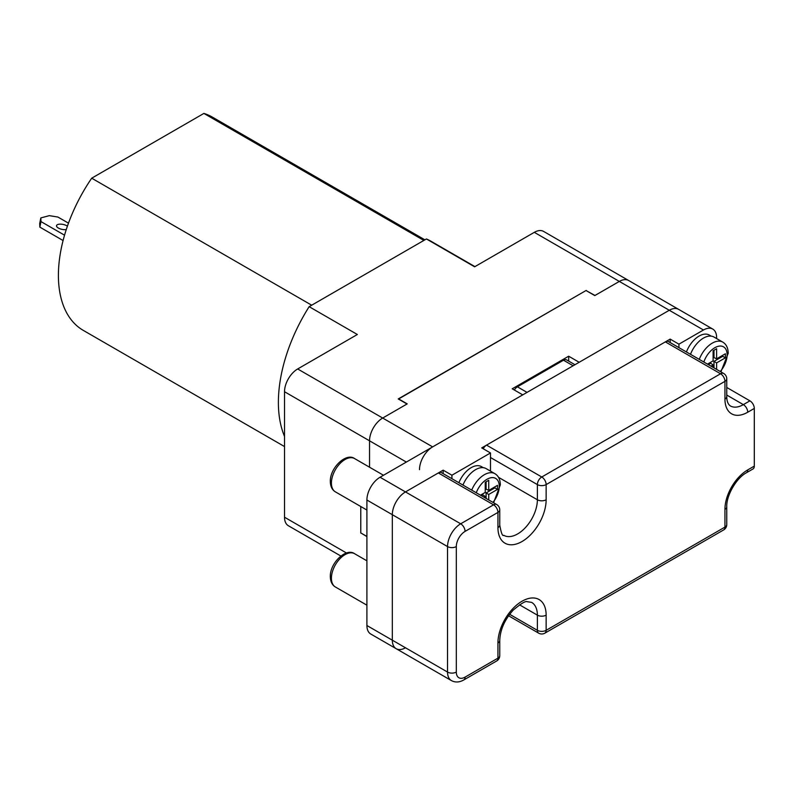 <?xml version="1.0" encoding="UTF-8"?>
<svg xmlns="http://www.w3.org/2000/svg" width="794" height="794" viewBox="0 0 794 794"><rect width="100%" height="100%" fill="white"/><g stroke="black" fill="none" stroke-linecap="round" stroke-linejoin="round"><path stroke-width="1.19" d="M424.919 239.838L212.296 117.075A120.251 69.425 120 0 0 203.889 113.423L91.707 178.193A120.251 69.425 120 0 0 83.301 330.393L284.52 446.565M203.889 113.423L423.877 240.433L311.695 305.204L91.707 178.193M63.073 240.532L39.849 227.124L39.7 223.461L40.831 217.923L49.297 215.65L57.912 217.05L68.483 223.154M40.831 217.923L40.98 221.586L39.849 227.124M64.532 235.183L40.98 221.586M66.259 229.585A6.193 2.531 -168.4 0 1 58.359 228.037A6.193 2.531 -168.4 0 1 56.523 225.665A6.193 2.531 -168.4 0 1 60.453 224.136A6.193 2.531 -168.4 0 1 66.825 225.774A6.193 2.531 -168.4 0 1 67.411 226.151M586.24 290.654L595.004 295.467L619.33 281.423A18.59 10.739 -60 0 1 628.62 280.5A18.59 10.739 120 0 0 619.33 281.423L594.785 295.586L586.022 290.525L398.459 399.064M369.538 467.209L369.538 440.819A18.59 10.739 -60 0 1 382.688 418.041A18.59 10.739 120 0 0 369.538 440.819L369.538 467.209M398.459 398.816L407.223 403.878L382.688 418.041L407.004 404.007L398.241 398.945L586.24 290.406M366.907 536.605L360.903 532.982M360.774 533.062L360.774 506.512L360.774 532.913L366.907 536.456M340.854 556.028L288.371 525.737A18.59 10.739 -60 0 1 284.52 517.222L284.52 391.73A18.59 10.739 -60 0 1 297.671 368.962L357.36 334.502L309.154 306.673L426.418 238.964A126.425 72.988 -60 0 1 431.003 241.257L474.931 266.615M426.418 238.964L474.623 266.804L534.312 232.334A18.59 10.739 -60 0 1 543.612 231.421L678.582 309.342A18.59 10.739 120 0 0 669.282 310.265L579.183 362.282L568.673 356.208L512.229 388.792L522.74 394.866L432.641 446.883A18.59 10.739 120 0 0 419.5 469.661M284.52 436.402A126.425 72.988 -60 0 1 309.154 306.673M568.673 361.091L568.673 356.208M573.139 365.776L563.502 360.208A6.193 3.583 -60 0 1 566.598 359.9L574.955 364.724M563.502 360.208L517.4 386.827A6.193 3.583 -60 0 0 514.343 390.023M670.166 342.571L670.166 339.107L678.93 344.169L703.464 329.996A18.59 10.739 -60 0 1 712.764 329.073L678.582 309.342A18.59 10.739 120 0 0 669.282 310.265L380.058 477.244A18.59 10.739 120 0 0 366.907 500.022L366.907 625.513A18.59 10.739 120 0 0 370.758 634.019L396.176 648.698A18.59 10.739 -60 0 1 392.325 640.182A18.59 10.739 120 0 0 396.176 648.698A18.59 10.739 -60 0 0 405.476 647.775M712.764 329.073A18.59 10.739 -60 0 1 716.615 337.589L716.615 338.562M670.166 339.107L481.72 447.895L490.494 452.957L490.494 471.13M443.161 473.631L443.161 470.167L405.476 491.923A18.59 10.739 120 0 0 392.325 514.691L392.325 640.182L392.325 514.691A18.59 10.739 -60 0 1 405.476 491.923L438.338 472.946L493.56 504.825A6.193 3.583 -120 0 1 497.937 512.418L465.076 531.394A12.396 7.156 -60 0 0 456.312 546.57L456.312 672.061A6.193 3.583 180 0 1 447.538 672.061L366.907 625.513M443.161 470.167L451.925 475.219L490.494 452.957M451.925 478.693L451.925 475.219M678.93 347.633L678.93 344.169M754.3 466.118L747.73 469.909A6.193 3.583 60 0 1 746.439 472.748L753.02 468.956A6.193 3.583 -120 0 0 754.3 466.118L754.3 408.434A6.193 3.583 -120 0 0 749.913 400.841L743.343 404.632A26.033 15.026 -60 0 1 730.331 405.923C727.959 404.235 726.768 401.099 726.758 396.543L726.758 378.827A6.193 6.193 0 0 0 723.652 373.458L668.439 341.579A6.193 3.583 120 0 0 665.342 341.886L720.555 373.766A6.193 3.583 -120 0 1 724.942 381.358L546.143 484.588A6.193 3.583 180 0 1 537.379 484.588A6.193 3.583 120 0 1 541.766 476.996A6.193 3.583 60 0 1 546.143 484.588L546.143 499.763A34.082 19.681 120 0 1 522.045 541.508A34.082 19.681 120 0 1 497.937 527.593L497.937 512.418A6.193 3.583 180 0 0 499.754 509.887A6.193 6.193 0 0 0 496.657 504.518A6.193 3.583 120 0 0 493.56 504.825L460.689 523.802A6.193 3.583 60 0 1 465.076 531.394M483.238 448.769A6.193 3.583 120 0 1 486.543 445.116L665.342 341.886M496.657 504.518L441.434 472.638A6.193 3.583 120 0 0 438.338 472.946M726.758 387.462L749.913 400.841M726.758 378.827A6.193 3.583 180 0 1 724.942 381.358L724.942 399.064A32.226 18.609 120 0 0 747.73 412.225L754.3 408.434M508.547 615.767L538.66 633.155A6.193 3.583 -60 0 1 537.379 630.317A6.193 3.583 -0 0 0 546.143 630.317A6.193 3.583 60 0 1 544.863 633.155L723.652 529.926A6.193 3.583 -120 0 0 724.942 527.097A6.193 3.583 -0 0 0 726.758 524.566L726.758 506.85C726.212 495.654 736.475 477.879 746.439 472.748M380.058 477.244L460.689 523.802A18.59 10.739 120 0 0 447.538 546.57L447.538 672.061A18.59 10.739 -60 0 0 451.389 680.577C455.24 682.632 459.369 682.433 463.785 679.962L496.657 660.985A6.193 3.583 -120 0 0 497.937 658.147A6.193 3.583 -0 0 0 499.754 655.616L499.754 640.44C500.151 629.86 504.617 619.767 513.172 610.149C520.993 603.589 525.658 600.77 527.166 601.693L531.603 602.368A27.889 16.098 120 0 1 537.379 615.142L537.379 630.317L509.629 614.298M462.952 485.055A21.071 12.168 -60 0 1 486.127 468.609L494.89 473.671A21.071 12.168 120 0 0 471.715 490.116M488.737 499.942L488.737 494.454L497.501 489.392L497.501 485.342L488.737 490.404L488.737 480.281L485.233 482.305L485.233 492.429L480.469 495.178M483.983 497.203L485.233 496.478L485.233 497.917M497.501 489.392L493.997 487.367M488.737 494.454L485.233 492.429M488.737 490.404L485.233 488.737M485.233 496.478L482.037 494.275M458.882 482.712A20.455 11.811 -60 0 1 481.432 466.624L483.278 467.686M690.492 354.313A21.071 12.168 -60 0 1 714.005 337.053L722.768 342.115A21.071 12.168 120 0 0 699.266 359.374M716.615 369.399L716.615 362.888L725.379 357.826L725.379 353.777L716.615 358.838L716.615 348.725L713.111 350.74L713.111 360.863L707.474 364.118M710.977 366.143L713.111 364.912L713.111 367.374M725.379 357.826L721.875 355.801M716.615 362.888L713.111 360.863M716.615 358.838L713.111 357.171M713.111 364.912L709.915 362.709M686.433 351.97A20.455 11.811 -60 0 1 709.31 335.058L711.156 336.12M284.52 391.73L406.349 462.068M284.52 517.222L346.512 553.011M297.671 368.962L432.641 446.883M534.312 232.334L703.464 329.996M527.037 392.385L517.4 386.827M354.6 458.585C346.184 452.312 329.798 467.894 330.324 481.551C330.443 486.484 332.13 489.918 335.396 491.863A19.215 11.096 -60 0 1 331.416 483.07A19.215 11.096 -60 0 1 339.802 463.736A19.215 11.096 -60 0 1 354.6 458.585L383.492 475.269M335.396 586.994A19.215 11.096 -60 0 1 331.416 578.201A19.215 11.096 -60 0 1 339.802 558.867A19.215 11.096 -60 0 1 354.6 553.716C346.184 547.443 329.798 563.025 330.324 576.682C330.443 581.615 332.13 585.049 335.396 586.994L366.907 605.187M456.312 546.57A6.193 3.583 -0 0 1 447.538 546.57L366.907 500.022M463.785 679.962A6.193 3.583 -120 0 0 465.076 677.123A12.396 7.156 -60 0 1 456.312 672.061M747.73 469.909A32.226 18.609 120 0 0 724.942 509.381A6.193 3.583 -0 0 0 726.758 506.85M465.076 677.123L497.937 658.147L497.937 642.971A34.082 19.681 120 0 1 522.045 601.227A34.082 19.681 120 0 1 546.143 615.142L546.143 630.317L724.942 527.097L724.942 509.381M726.758 395.055L743.343 404.632A6.193 3.583 60 0 1 747.73 412.225M726.758 396.543A6.193 3.583 180 0 1 724.942 399.064M723.652 373.458A6.193 3.583 120 0 0 720.555 373.766L541.766 476.996L486.543 445.116M490.494 457.513L537.379 484.588L537.379 499.763A6.193 3.583 -0 0 0 546.143 499.763M498.513 477.323L537.379 499.763A27.889 16.098 -60 0 1 525.201 527.831A27.889 16.098 -60 0 1 503.714 535.305C502.503 536.446 501.183 533.032 499.754 525.062A6.193 3.583 180 0 1 497.937 527.593M546.143 615.142A6.193 3.583 180 0 1 537.379 615.142L519.514 604.82M497.937 642.971A6.193 3.583 -0 0 0 499.754 640.44M492.945 502.374A17.349 10.014 120 0 0 499.257 486.355A17.349 10.014 120 0 0 490.067 477.948A17.349 10.014 120 0 0 476.261 492.746M494.87 486.861L494.87 487.873L486.107 492.935L486.107 498.424M482.603 494.96L481.353 495.684M486.107 481.799L486.107 488.886M720.247 371.493A17.349 10.014 120 0 0 727.125 354.789A17.349 10.014 120 0 0 717.627 346.472A17.349 10.014 120 0 0 703.831 362.014M722.748 355.295L722.748 356.308L713.985 361.369L713.985 367.88M710.481 363.394L708.347 364.625M713.985 350.243L713.985 357.32M335.396 491.863L366.907 510.056M366.907 560.822L354.6 553.716M451.389 680.577L396.176 648.698M499.754 525.062L499.754 509.887M723.652 529.926A6.193 6.193 0 0 0 726.758 524.566M538.66 633.155A6.193 6.193 0 0 0 544.863 633.155M496.657 660.985A6.193 6.193 0 0 0 499.754 655.616M493.58 502.741L500.339 484.836C500.23 479.497 498.414 475.775 494.89 473.671M720.892 371.87L728.217 353.27C728.108 347.931 726.282 344.209 722.768 342.115"/></g></svg>
